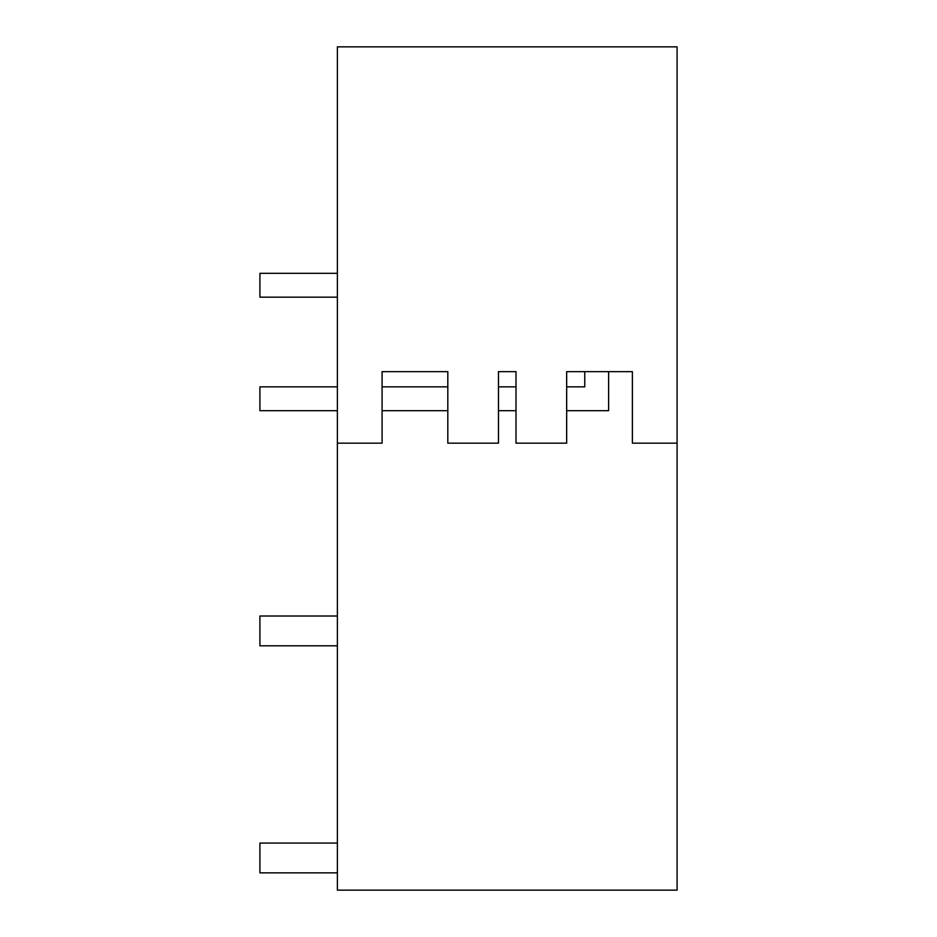 <?xml version="1.0" encoding="UTF-8"?>
<svg xmlns="http://www.w3.org/2000/svg" width="937" height="937" viewBox="0 0 937 937"><rect width="100%" height="100%" fill="white"/><g stroke="black" fill="none" stroke-linecap="round" stroke-linejoin="round"><path stroke-width="1.41" d="M677.088 443.166L677.088 46.85L337.39 46.85L337.39 890.15L677.088 890.15L677.088 443.166L632.393 443.166L632.393 371.649L608.617 371.649L608.617 410.687L566.662 410.687M566.662 386.852L584.77 386.852L584.77 371.649L566.662 371.649L566.662 443.166L516.006 443.166L516.006 371.649L498.472 371.649L498.472 443.166L447.816 443.166L447.816 371.649L382.085 371.649L382.085 443.166L337.39 443.166M382.085 371.649L447.816 371.649L382.085 371.649M516.006 371.649L498.472 371.649M584.77 371.649L608.617 371.649M337.39 616.007L259.912 616.007L259.912 645.804L337.39 645.804M337.39 843.066L259.912 843.066L259.912 872.862L337.39 872.862M337.39 410.687L259.912 410.687L259.912 386.852L337.39 386.852M516.006 386.852L498.472 386.852M447.816 386.852L382.085 386.852M516.006 410.687L498.472 410.687M447.816 410.687L382.085 410.687M337.39 297.158L259.912 297.158L259.912 273.323L337.39 273.323"/></g></svg>
